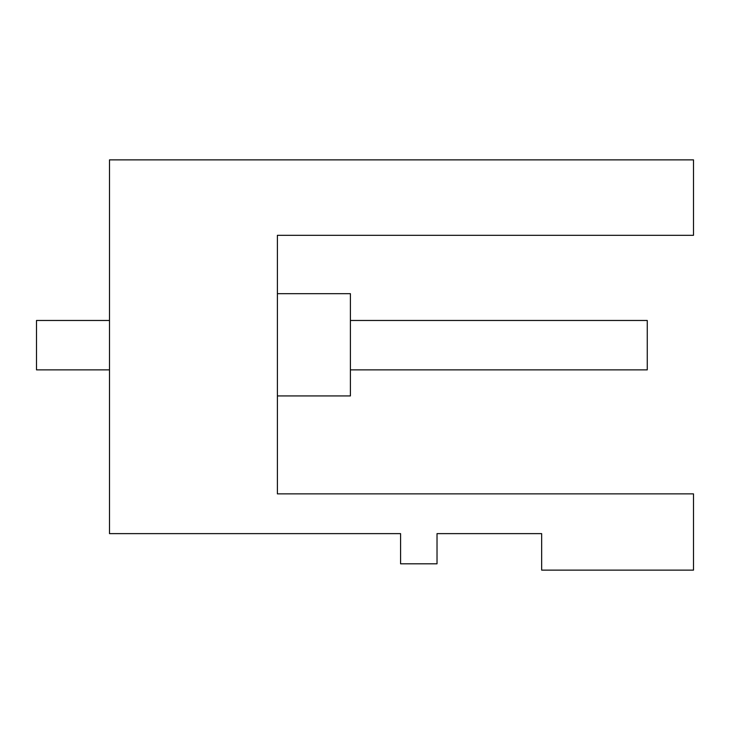 <?xml version="1.0" encoding="UTF-8"?>
<svg xmlns="http://www.w3.org/2000/svg" width="730" height="730" viewBox="0 0 730 730"><rect width="100%" height="100%" fill="white"/><g stroke="black" fill="none" stroke-linecap="round" stroke-linejoin="round"><path stroke-width="1.09" d="M277.4 437.27L277.4 493.872L693.5 493.872L693.5 570.13L541.66 570.13L541.66 533.63L437.024 533.63L437.024 563.806L400.578 563.806L400.578 533.63L109.5 533.63L109.5 369.864L36.5 369.864L36.5 320.47L109.5 320.47L109.5 159.87L693.5 159.87L693.5 235.306L277.4 235.306L277.4 271.806M277.4 493.872L277.4 235.306M109.5 159.87L109.5 533.63M277.4 293.679L350.4 293.679L350.4 395.934L277.4 395.934M350.4 320.47L647.264 320.47L647.264 369.864L350.4 369.864"/></g></svg>
